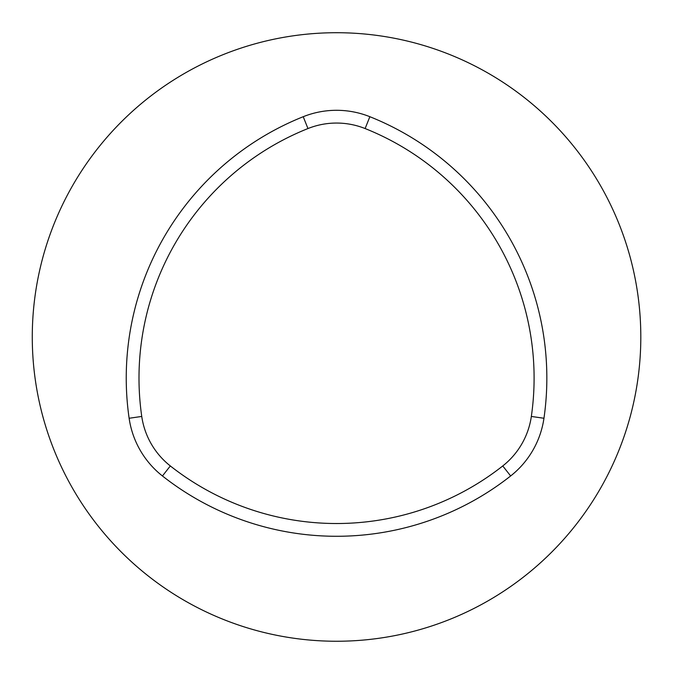 <?xml version="1.0" encoding="UTF-8"?>
<svg xmlns="http://www.w3.org/2000/svg" width="675" height="675" viewBox="0 0 675 675"><rect width="100%" height="100%" fill="white"/><g stroke="black" fill="none" stroke-linecap="round" stroke-linejoin="round"><path stroke-width="1.01" d="M640.811 336.977A304.273 304.273 0 0 0 184.41 73.474A304.273 304.273 0 0 0 184.41 600.488A304.273 304.273 0 0 0 640.811 336.977M141.75 416.441A77.009 77.009 0 0 0 170.328 465.944A268.701 268.701 0 0 0 502.757 465.944A77.009 77.009 0 0 0 531.343 416.441A268.701 268.701 0 0 0 365.124 128.554A77.009 77.009 0 0 0 307.96 128.554A268.701 268.701 0 0 0 141.75 416.441L129.127 418.264A89.758 89.758 0 0 0 162.439 475.968A281.45 281.45 0 0 0 510.646 475.968A89.758 89.758 0 0 0 543.957 418.264A281.45 281.45 0 0 0 369.858 116.707A89.758 89.758 0 0 0 303.227 116.707A281.45 281.45 0 0 0 129.127 418.264M502.757 465.944L510.646 475.968M170.328 465.944L162.439 475.968M531.343 416.441L543.957 418.264M365.124 128.554L369.858 116.707M307.96 128.554L303.227 116.707"/></g></svg>
